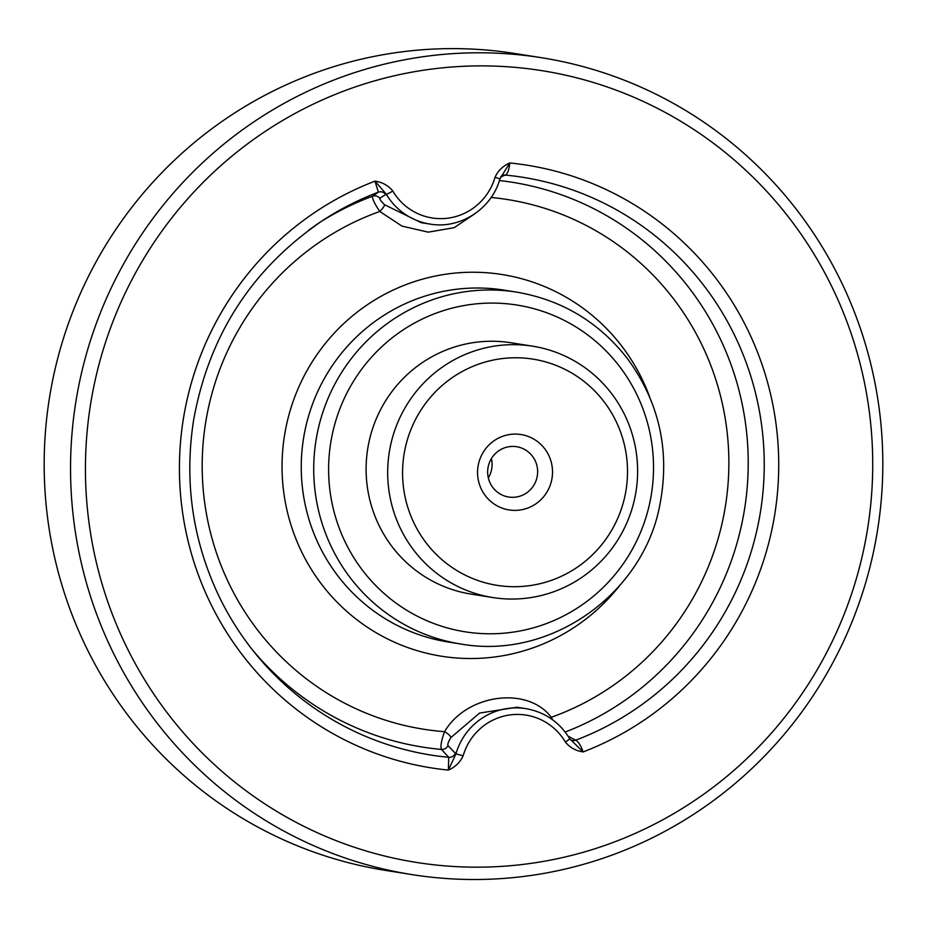 <?xml version="1.0" encoding="UTF-8"?>
<svg xmlns="http://www.w3.org/2000/svg" width="929" height="929" viewBox="0 0 929 929"><rect width="100%" height="100%" fill="white"/><g stroke="black" fill="none" stroke-linecap="round" stroke-linejoin="round"><path stroke-width="1.39" d="M492.707 597.533L471.131 594.107A127.25 124.904 -81 0 1 367.094 485.147A127.25 124.904 -81 0 1 511.008 342.755L532.584 346.18A127.25 124.904 -81 0 1 636.017 491.429A127.25 124.904 -81 0 1 492.707 597.533A127.25 124.904 -81 0 1 388.67 488.561A127.25 124.904 -81 0 1 532.584 346.18M491.395 458.589A25.455 24.978 -81 0 1 488.34 477.901M403.465 487.272A114.522 112.421 -81 0 1 558.596 366.444A114.522 112.421 -81 0 1 583.075 562.997A114.522 112.421 -81 0 1 403.465 487.272M487.853 475.195A25.455 24.978 -81 0 1 516.64 446.721A25.455 24.978 -81 0 1 537.322 475.776A25.455 24.978 -81 0 1 487.853 475.195M477.854 477.251A38.17 37.474 -81 0 1 529.565 436.978A38.17 37.474 -81 0 1 537.717 502.484A38.17 37.474 -81 0 1 477.854 477.251M308.207 230.601A292.507 287.131 -81 0 1 323.013 220.278C252.084 268.353 208.944 335.009 193.58 420.256C184.07 481.803 192.57 540.527 219.07 596.43C228.766 616.473 240.565 635.134 254.465 652.402A292.507 287.131 -81 0 0 448.719 757.309L441.449 749.424C440.288 746.451 441.333 740.541 444.561 731.669A6.364 1.916 -146 0 1 450.832 737.638C448.428 741.621 447.453 744.268 447.941 745.581L455.942 753.849L448.382 770.083L448.719 757.309A6.364 6.213 136.1 0 0 455.454 752.908M474.928 213.716L454.142 227.686L428.234 232.145L402.036 226.13L379.775 211.475C374.422 203.451 372.018 198.365 372.541 196.216L378.335 192.187L375.026 181.132C382.353 182.2 388.287 185.498 392.793 191.037A6.364 0.778 149.5 0 1 386.232 194.138L375.026 181.132A305.118 299.521 -81 0 0 181.794 506.595A305.118 299.521 -81 0 0 448.382 770.083C455.21 767.122 460.134 762.361 463.141 755.8L455.942 753.849A63.625 62.452 -81 0 1 525.849 708.63L517.035 707.236L479.585 713.054L450.832 737.638M88.557 519.16A400.817 393.455 -81 0 1 631.499 96.256A400.817 393.455 -81 0 1 717.176 784.181A400.817 393.455 -81 0 1 88.557 519.16M73.763 520.449A413.544 405.95 -81 0 1 541.479 57.714A413.544 405.95 -81 0 1 877.615 529.751A413.544 405.95 -81 0 1 411.884 874.584A413.544 405.95 -81 0 1 73.763 520.449M541.479 57.714L515.096 53.534A413.544 405.95 99 0 0 47.391 516.269A413.544 405.95 99 0 0 385.5 870.403L411.884 874.584M252.177 649.522A285.946 280.686 99 0 0 441.449 749.424A6.364 6.224 138.5 0 0 447.941 745.581M550.328 718.187A6.364 3.24 138.1 0 1 551.269 717.293L552.709 719.847M384.455 204.682L421.092 222.646L429.906 224.052A63.625 62.452 -81 0 1 386.232 194.138L379.775 198.295C379.555 199.189 381.122 201.314 384.455 204.682A6.364 1.405 -47.2 0 1 379.775 211.475A268.144 263.221 -81 0 0 204.275 499.593A268.144 263.221 -81 0 0 444.561 731.669C466.404 694.137 527.556 685.683 551.269 717.293A268.144 263.221 -81 0 0 727.059 431.52A268.144 263.221 -81 0 0 491.104 197.482M568.13 736.174L575.643 740.204C578.256 741.423 580.753 745.325 583.133 751.933L569.651 738.729M569.523 738.543A6.364 0.778 149.5 0 1 569.64 738.613L570.592 739.89A6.364 6.085 118.9 0 0 575.643 740.204A292.507 287.131 -81 0 0 761.966 427.793A292.507 287.131 -81 0 0 505.248 175.082L500.708 176.974M429.906 224.052C460.029 229.486 491.929 208.862 499.93 178.832L495.018 177.265C498.025 170.704 502.937 165.943 509.777 162.97C509.08 169.926 507.571 173.967 505.248 175.082A6.364 6.166 67 0 0 502.31 175.535L501.103 176.301M525.849 708.63C544.835 712.044 559.432 722.03 569.64 738.613A6.364 0.778 149.5 0 1 565.355 742.027C569.872 747.566 575.794 750.864 583.133 751.933A305.118 299.521 -81 0 0 776.354 426.469A305.118 299.521 -81 0 0 509.777 162.97L499.93 178.832M379.775 198.295A6.364 6.306 54.4 0 0 372.541 196.216A285.946 280.686 99 0 0 319.948 222.298M385.93 194.753A6.364 6.294 55.9 0 0 378.335 192.187A292.507 287.131 -81 0 0 323.013 220.278M329.9 490.152A165.42 162.378 -81 0 1 553.974 315.616A165.42 162.378 -81 0 1 589.334 599.53A165.42 162.378 -81 0 1 329.9 490.152M460.761 643.994L448.277 642.02A178.147 174.873 -81 0 1 302.633 489.467A178.147 174.873 -81 0 1 504.11 290.127L516.582 292.112C561.964 299.939 598.926 322.131 627.493 358.687C659.509 402.582 670.274 451.424 659.799 505.19C643.274 593.631 551.002 660.194 460.761 643.994A178.147 174.873 -81 0 1 315.105 491.441A178.147 174.873 -81 0 1 516.582 292.112M619.852 585.351A193.232 189.679 -81 0 1 420.291 651.566A193.232 189.679 -81 0 1 283.554 490.756A193.232 189.679 -81 0 1 426.562 278.073A193.232 189.679 -81 0 1 649.719 397.113M565.192 732.029A285.946 280.686 99 0 0 746.184 428.629A285.946 280.686 99 0 0 499.407 180.54M495.018 177.265A57.261 56.204 -81 0 1 448.138 218.141A57.261 56.204 -81 0 1 392.793 191.037M463.141 755.8A57.261 56.204 -81 0 1 510.021 714.924A57.261 56.204 -81 0 1 565.355 742.027"/></g></svg>
